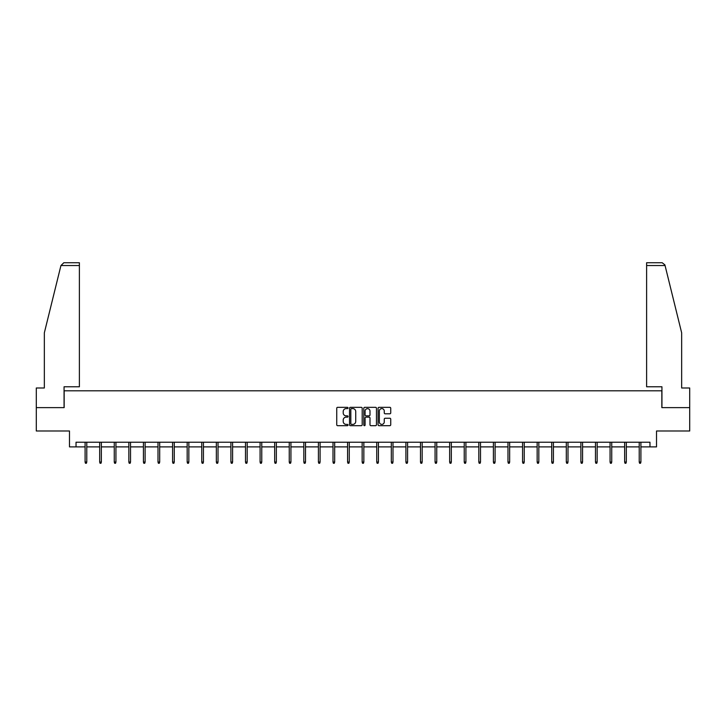 <?xml version="1.0" encoding="UTF-8"?>
<svg xmlns="http://www.w3.org/2000/svg" width="726" height="726" viewBox="0 0 726 726"><rect width="100%" height="100%" fill="white"/><g stroke="black" fill="none" stroke-linecap="round" stroke-linejoin="round"><path stroke-width="1.09" d="M348.044 407.976A0.644 0.644 0 0 0 347.4 407.331L337.654 407.331A0.917 0.917 0 0 0 336.737 408.248L336.737 424.764A0.917 0.917 0 0 0 337.654 425.681L347.4 425.681A0.644 0.644 0 0 0 348.044 425.037A0.644 0.644 0 0 0 347.4 424.392L346.139 424.392A2.94 2.94 0 0 1 343.207 421.461L343.207 420.082A2.94 2.94 0 0 1 346.139 417.151L347.4 417.151A0.644 0.644 0 0 0 348.044 416.506A0.644 0.644 0 0 0 347.4 415.862L346.139 415.862A2.94 2.94 0 0 1 343.207 412.931L343.207 411.551A2.94 2.94 0 0 1 346.139 408.611L347.4 408.611A0.644 0.644 0 0 0 348.044 407.976M389.817 413.802A0.917 0.917 0 0 0 390.733 412.885L390.733 408.248A0.917 0.917 0 0 0 389.817 407.331L378.99 407.331A0.917 0.917 0 0 0 378.074 408.248L378.074 424.764A0.917 0.917 0 0 0 378.99 425.681L389.817 425.681A0.917 0.917 0 0 0 390.733 424.764L390.733 419.165A0.917 0.917 0 0 0 389.817 418.249L385.179 418.249A0.917 0.917 0 0 0 384.263 419.165L384.263 421.942A2.45 2.45 0 0 1 381.812 424.392A2.45 2.45 0 0 1 379.353 421.942L379.353 411.07A2.45 2.45 0 0 1 381.812 408.611A2.45 2.45 0 0 1 384.263 411.07L384.263 412.885A0.917 0.917 0 0 0 385.179 413.802L389.817 413.802M76.03 446.889L76.03 442.216L649.97 442.216L649.97 446.889L656.513 446.889L656.513 430.999L689.7 430.999L689.7 407.622L661.84 407.622L661.84 390.797L64.16 390.797L64.16 407.622L36.3 407.622L36.3 430.999L69.487 430.999L69.487 446.889L85.096 446.889M362.201 408.248A0.917 0.917 0 0 0 361.276 407.331L350.449 407.331A0.917 0.917 0 0 0 349.533 408.248L349.533 424.764A0.917 0.917 0 0 0 350.449 425.681L361.276 425.681A0.917 0.917 0 0 0 362.201 424.764L362.201 408.248M364.724 407.331L375.551 407.331A0.917 0.917 0 0 1 376.467 408.248L376.467 424.764A0.917 0.917 0 0 1 375.551 425.681L370.913 425.681A0.917 0.917 0 0 1 369.997 424.764L369.997 418.067A0.917 0.917 0 0 0 369.08 417.151L366.004 417.151A0.917 0.917 0 0 0 365.087 418.067L365.087 425.037A0.644 0.644 0 0 1 364.443 425.681A0.644 0.644 0 0 1 363.799 425.037L363.799 408.248A0.917 0.917 0 0 1 364.724 407.331M86.775 446.889L99.68 446.889M101.359 446.889L114.263 446.889M115.942 446.889L128.838 446.889M130.526 446.889L143.421 446.889M145.109 446.889L158.005 446.889M159.693 446.889L172.588 446.889M174.267 446.889L187.172 446.889M188.851 446.889L201.755 446.889M203.434 446.889L216.339 446.889M218.018 446.889L230.913 446.889M232.601 446.889L245.497 446.889M247.185 446.889L260.08 446.889M261.768 446.889L274.664 446.889M276.352 446.889L289.247 446.889M290.926 446.889L303.831 446.889M305.51 446.889L318.415 446.889M320.093 446.889L332.998 446.889M334.677 446.889L347.572 446.889M349.26 446.889L362.156 446.889M363.844 446.889L376.74 446.889M378.428 446.889L391.323 446.889M393.002 446.889L405.907 446.889M407.585 446.889L420.49 446.889M422.169 446.889L435.074 446.889M436.753 446.889L449.648 446.889M451.336 446.889L464.232 446.889M465.92 446.889L478.815 446.889M480.503 446.889L493.399 446.889M495.087 446.889L507.982 446.889M509.661 446.889L522.566 446.889M524.245 446.889L537.149 446.889M538.828 446.889L551.733 446.889M553.412 446.889L566.307 446.889M567.995 446.889L580.891 446.889M582.579 446.889L595.474 446.889M597.162 446.889L610.058 446.889M611.737 446.889L624.641 446.889M626.32 446.889L639.225 446.889M640.904 446.889L649.97 446.889M351.466 408.611A0.644 0.644 0 0 0 350.821 409.255L350.821 423.757A0.644 0.644 0 0 0 351.466 424.392L352.791 424.392A2.94 2.94 0 0 0 355.731 421.461L355.731 411.551A2.94 2.94 0 0 0 352.791 408.611L351.466 408.611M369.997 411.116A2.45 2.45 0 0 0 367.537 408.665A2.45 2.45 0 0 0 365.087 411.116L365.087 414.945A0.917 0.917 0 0 0 366.004 415.862L369.08 415.862A0.917 0.917 0 0 0 369.997 414.945L369.997 411.116M85.096 462.045L85.468 463.261L86.403 463.261L86.775 462.045L85.096 462.045L85.096 442.216M86.775 462.045L86.775 442.216M60.939 265.544L63.824 262.739L79.388 262.739L79.388 265.544L60.939 265.544L44.34 332.844L44.34 387.993L36.3 387.993L36.3 407.622M64.06 407.622L64.06 386.776L79.388 386.776L79.388 265.544M689.7 407.622L689.7 387.993L681.66 387.993L681.66 332.844L664.898 264.872L662.176 262.739L646.612 262.739L646.612 386.776L661.94 386.776L661.94 407.622M99.68 462.045L100.052 463.261L100.987 463.261L101.359 462.045L99.68 462.045L99.68 442.216M101.359 462.045L101.359 442.216M114.263 462.045L114.635 463.261L115.57 463.261L115.942 462.045L114.263 462.045L114.263 442.216M115.942 462.045L115.942 442.216M128.838 462.045L129.219 463.261L130.154 463.261L130.526 462.045L128.838 462.045L128.838 442.216M130.526 462.045L130.526 442.216M143.421 462.045L143.793 463.261L144.728 463.261L145.109 462.045L143.421 462.045L143.421 442.216M145.109 462.045L145.109 442.216M158.005 462.045L158.377 463.261L159.312 463.261L159.693 462.045L158.005 462.045L158.005 442.216M159.693 462.045L159.693 442.216M172.588 462.045L172.96 463.261L173.895 463.261L174.267 462.045L172.588 462.045L172.588 442.216M174.267 462.045L174.267 442.216M187.172 462.045L187.544 463.261L188.479 463.261L188.851 462.045L187.172 462.045L187.172 442.216M188.851 462.045L188.851 442.216M201.755 462.045L202.127 463.261L203.062 463.261L203.434 462.045L201.755 462.045L201.755 442.216M203.434 462.045L203.434 442.216M216.339 462.045L216.711 463.261L217.646 463.261L218.018 462.045L216.339 462.045L216.339 442.216M218.018 462.045L218.018 442.216M230.913 462.045L231.295 463.261L232.229 463.261L232.601 462.045L230.913 462.045L230.913 442.216M232.601 462.045L232.601 442.216M245.497 462.045L245.878 463.261L246.813 463.261L247.185 462.045L245.497 462.045L245.497 442.216M247.185 462.045L247.185 442.216M260.08 462.045L260.452 463.261L261.387 463.261L261.768 462.045L260.08 462.045L260.08 442.216M261.768 462.045L261.768 442.216M274.664 462.045L275.036 463.261L275.971 463.261L276.352 462.045L274.664 462.045L274.664 442.216M276.352 462.045L276.352 442.216M289.247 462.045L289.62 463.261L290.554 463.261L290.926 462.045L289.247 462.045L289.247 442.216M290.926 462.045L290.926 442.216M303.831 462.045L304.203 463.261L305.138 463.261L305.51 462.045L303.831 462.045L303.831 442.216M305.51 462.045L305.51 442.216M318.415 462.045L318.787 463.261L319.721 463.261L320.093 462.045L318.415 462.045L318.415 442.216M320.093 462.045L320.093 442.216M332.998 462.045L333.37 463.261L334.305 463.261L334.677 462.045L332.998 462.045L332.998 442.216M334.677 462.045L334.677 442.216M347.572 462.045L347.954 463.261L348.888 463.261L349.26 462.045L347.572 462.045L347.572 442.216M349.26 462.045L349.26 442.216M362.156 462.045L362.528 463.261L363.472 463.261L363.844 462.045L362.156 462.045L362.156 442.216M363.844 462.045L363.844 442.216M376.74 462.045L377.112 463.261L378.046 463.261L378.428 462.045L376.74 462.045L376.74 442.216M378.428 462.045L378.428 442.216M391.323 462.045L391.695 463.261L392.63 463.261L393.002 462.045L391.323 462.045L391.323 442.216M393.002 462.045L393.002 442.216M405.907 462.045L406.279 463.261L407.213 463.261L407.585 462.045L405.907 462.045L405.907 442.216M407.585 462.045L407.585 442.216M420.49 462.045L420.862 463.261L421.797 463.261L422.169 462.045L420.49 462.045L420.49 442.216M422.169 462.045L422.169 442.216M435.074 462.045L435.446 463.261L436.38 463.261L436.753 462.045L435.074 462.045L435.074 442.216M436.753 462.045L436.753 442.216M449.648 462.045L450.029 463.261L450.964 463.261L451.336 462.045L449.648 462.045L449.648 442.216M451.336 462.045L451.336 442.216M464.232 462.045L464.613 463.261L465.548 463.261L465.92 462.045L464.232 462.045L464.232 442.216M465.92 462.045L465.92 442.216M478.815 462.045L479.187 463.261L480.122 463.261L480.503 462.045L478.815 462.045L478.815 442.216M480.503 462.045L480.503 442.216M493.399 462.045L493.771 463.261L494.705 463.261L495.087 462.045L493.399 462.045L493.399 442.216M495.087 462.045L495.087 442.216M507.982 462.045L508.354 463.261L509.289 463.261L509.661 462.045L507.982 462.045L507.982 442.216M509.661 462.045L509.661 442.216M522.566 462.045L522.938 463.261L523.873 463.261L524.245 462.045L522.566 462.045L522.566 442.216M524.245 462.045L524.245 442.216M537.149 462.045L537.521 463.261L538.456 463.261L538.828 462.045L537.149 462.045L537.149 442.216M538.828 462.045L538.828 442.216M551.733 462.045L552.105 463.261L553.04 463.261L553.412 462.045L551.733 462.045L551.733 442.216M553.412 462.045L553.412 442.216M566.307 462.045L566.688 463.261L567.623 463.261L567.995 462.045L566.307 462.045L566.307 442.216M567.995 462.045L567.995 442.216M580.891 462.045L581.272 463.261L582.207 463.261L582.579 462.045L580.891 462.045L580.891 442.216M582.579 462.045L582.579 442.216M595.474 462.045L595.846 463.261L596.781 463.261L597.162 462.045L595.474 462.045L595.474 442.216M597.162 462.045L597.162 442.216M610.058 462.045L610.43 463.261L611.365 463.261L611.737 462.045L610.058 462.045L610.058 442.216M611.737 462.045L611.737 442.216M624.641 462.045L625.013 463.261L625.948 463.261L626.32 462.045L624.641 462.045L624.641 442.216M626.32 462.045L626.32 442.216M639.225 462.045L639.597 463.261L640.532 463.261L640.904 462.045L639.225 462.045L639.225 442.216M640.904 462.045L640.904 442.216M665.061 265.544L646.612 265.544"/></g></svg>
